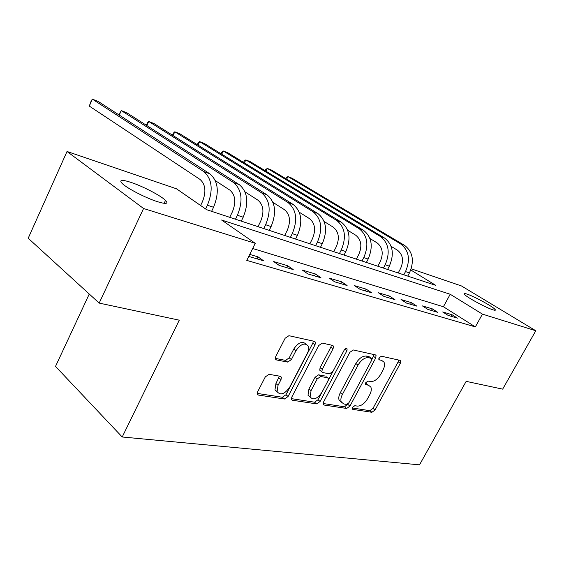 <?xml version="1.0" encoding="UTF-8"?>
<svg xmlns="http://www.w3.org/2000/svg" width="564" height="564" viewBox="0 0 564 564"><rect width="100%" height="100%" fill="white"/><g stroke="black" fill="none" stroke-linecap="round" stroke-linejoin="round"><path stroke-width="0.85" d="M352.528 407.349L352.281 408.978L352.824 409.386L371.909 412.284L375.053 409.986L400.32 363.35L400.644 360.798L400.024 360.347L381.37 356.208L379.1 357.816L378.867 359.613L381.814 360.509L383.971 362.109C384.972 364.203 384.627 366.91 382.928 370.231L380.792 374.2C377.697 379.255 374.263 381.708 370.506 381.56L368.01 381.095L365.74 382.716L365.5 384.429L368.511 385.268L370.809 386.989C371.704 389.005 371.345 391.585 369.73 394.722L367.615 398.649C364.548 403.662 361.115 406.143 357.315 406.101L354.798 405.706L352.528 407.349M130.749 182.306C142.523 186.134 160.796 195.623 165.513 200.389C168.777 203.851 166.119 204.295 157.546 201.708C145.984 198.098 126.893 188.242 122.169 183.469C118.835 179.831 121.697 179.444 130.749 182.306M466.893 294.048C473.859 296.234 492.626 306.435 495.03 309.368C495.925 310.39 495.192 310.531 492.823 309.791C486.034 307.747 466.752 297.263 464.489 294.415C463.552 293.343 464.355 293.224 466.893 294.048M269.084 374.32L265.306 376.879L257.649 391.783L257.283 394.081L258.418 395.068L284.46 399.016L288.077 396.499L315.043 344.738L315.375 342.115L314.458 341.361L288.937 335.7L285.158 338.217L275.768 356.511L275.408 359L276.48 359.931L287.675 362.088L291.376 359.578L295.98 350.681C300.795 343.864 304.912 342.348 308.339 346.134C309.079 348.066 308.776 350.371 307.443 353.057L289.656 387.249C284.623 394.222 280.435 395.674 277.079 391.606L278.052 385.325L281.02 379.586L281.38 377.182L280.329 376.294L269.084 374.32M411.198 268.817L461.472 285.955L535.8 330.758L502.665 389.139L466.16 381.356L419.531 464.842L122.212 436.994L179.274 320.176L99.179 303.094L143.566 208.504L67.024 151.476L176.469 188.792L206.706 209.716L435.782 285.37L410.789 269.973M535.8 330.758L482.431 314.12L450.206 294.26L221.589 220.016L255.252 243.317L143.566 208.504M255.252 243.317L246.771 260.392L475.346 326.908L482.431 314.12M323.56 402.005L323.207 404.339L324.088 405.03L346.67 408.456L349.948 406.094L375.723 357.978L376.047 355.398L375.349 354.869L353.261 349.969L349.856 352.338L323.56 402.005M316.658 403.902L292.434 400.228L291.44 399.404L291.799 397.077L318.695 345.535L322.277 343.095L332.584 345.387L333.423 346.063L333.098 348.679L322.234 369.364L321.889 371.852L322.777 372.564L329.489 373.833L332.936 371.422L344.167 350.152C345.309 348.503 346.296 348.094 347.128 348.926L346.902 350.752L320.098 401.462L316.658 403.902L314.564 402.195L291.341 398.635M475.346 326.908L443.41 306.738L252.679 248.498M452.053 314.74L442.698 311.948L448.091 315.382L457.425 318.145L452.053 314.74L451.2 316.305M432.285 308.846L422.422 305.907L427.857 309.403L437.699 312.315L432.285 308.846L431.418 310.454M411.445 302.635L401.039 299.526L406.51 303.087L416.902 306.16L411.445 302.635L410.557 304.285M389.442 296.072L378.444 292.794L383.95 296.417L394.941 299.66L389.442 296.072L388.54 297.771M366.177 289.135L354.53 285.659L360.072 289.353L371.704 292.794L366.177 289.135L365.26 290.883M341.544 281.788L329.193 278.101L334.755 281.866L347.093 285.511L341.544 281.788L340.607 283.593M315.403 273.991L302.29 270.078L307.866 273.914L320.979 277.791L315.403 273.991L314.451 275.859M287.626 265.707L273.667 261.548L279.258 265.447L293.217 269.578L287.626 265.707L286.653 267.639M248.745 256.423L263.642 260.829L258.051 256.888L249.739 254.413M89.26 294.027L55.519 366.41L122.212 436.994M99.179 303.094L28.2 238.241L67.024 151.476M443.41 306.738L450.206 294.26M340.459 401.857L340.642 401.505M258.051 256.888L257.057 258.883M368.644 385.297L366.389 383.675L368.511 385.268M365.444 383.499L366.389 383.675M378.768 358.753L379.657 358.951M352.267 407.976L369.836 410.67L372.973 408.378L398.17 361.82L398.677 360.051M371.895 359.515L374.059 354.587M323.094 403.507L344.583 406.799L348.312 403.584M346.599 404.423L348.904 402.766L371.577 360.403L371.803 358.605L368.637 357.647C364.76 357.4 361.221 359.888 358.02 365.119L342.404 394.433C340.86 397.465 340.487 399.989 341.283 402.005L343.878 404L346.599 404.423M369.624 357.005L371.309 358.225M341.403 402.259L339.183 400.348C338.386 398.325 338.752 395.808 340.289 392.784L355.863 363.519C359.049 358.295 362.589 355.813 366.466 356.074L369.138 356.652M320.669 370.908L319.739 370.188L320.084 367.707L330.913 347.05L331.399 345.119M344.371 349.807L317.997 399.77L320.098 401.462M311.06 390.633L310.108 396.971C313.281 400.489 317.194 398.974 321.854 392.424L327.952 380.876L328.29 378.416L327.43 377.732L320.704 376.498L317.201 378.938L311.06 390.633L308.945 388.934L308.007 395.258L310.207 397.19M326.147 376.738L327.43 377.732M308.945 388.934L315.072 377.26L318.568 374.827L325.294 376.068M314.564 402.195L317.997 399.77M277.298 392.121L274.971 389.851L275.93 383.576L279.356 376.125M305.949 344.061C302.367 340.811 298.314 342.454 293.802 348.996L295.98 350.681M275.295 358.394L285.518 360.375L289.212 357.872L293.802 348.996M257.198 393.404L282.36 397.26L285.976 394.751L312.851 343.088L313.33 341.114M398.212 272.962L400.574 268.513C403.958 260.596 402.886 254.463 397.345 250.12L391.12 246.348M407.744 276.113L409.457 272.906C414.547 261.012 412.911 251.833 404.55 245.368L291.962 178.175L287.95 176.588L400.623 243.923C408.985 250.409 410.62 259.63 405.509 271.58L403.796 274.809M285.751 178.633L286.3 177.54L287.95 176.588L286.667 179.183M377.809 266.229L380.214 261.654C383.668 253.525 382.611 247.258 377.041 242.844L369.97 238.523M387.588 269.458L389.329 266.159C394.511 253.955 392.904 244.572 384.5 238.001L271.559 170.095L267.364 168.439L380.369 236.478C388.779 243.07 390.387 252.503 385.184 264.77L383.435 268.083M265.136 170.688L265.757 169.44L267.364 168.439L266.004 171.216M356.349 259.137L358.789 254.442C362.307 246.094 361.277 239.679 355.687 235.188L347.678 230.26M366.381 262.45L368.151 259.066C373.439 246.531 371.859 236.922 363.42 230.246L250.219 161.649L245.826 159.908L359.071 228.653C367.516 235.35 369.089 245.002 363.787 257.6L362.01 261.005M243.57 162.397L244.268 160.966L245.826 159.908L244.381 162.89M333.733 251.671L336.222 246.842C339.81 238.255 338.802 231.691 333.197 227.13L324.152 221.511M344.04 255.076L345.838 251.586C351.231 238.706 349.687 228.871 341.22 222.089L227.87 152.802L223.273 150.983L336.637 220.404C345.112 227.207 346.641 237.091 341.234 250.042L339.429 253.546M220.989 153.732L221.772 152.104L223.273 150.983L221.737 154.191M309.876 243.789L312.407 238.819C316.066 229.992 315.086 223.259 309.474 218.628L299.287 212.233M320.465 247.286L322.298 243.704C327.797 230.45 326.295 220.376 317.807 213.481L204.45 143.524L199.635 141.62L312.971 211.704C321.466 218.62 322.953 228.744 317.433 242.076L315.593 245.678M197.301 144.666L198.19 142.805L199.635 141.62L197.985 145.089M284.672 235.463L287.245 230.345C290.975 221.257 290.03 214.355 284.411 209.653L272.962 202.377M295.557 239.066L297.425 235.371C303.03 221.722 301.585 211.401 293.083 204.401L179.874 133.795L174.812 131.793L287.971 202.518C296.474 209.54 297.905 219.918 292.279 233.644L290.411 237.359M172.45 135.177L173.444 133.048L174.812 131.793L173.049 135.557M257.995 226.657L260.61 221.377C264.417 212.008 263.515 204.936 257.903 200.149L245.044 191.887M269.204 230.359L271.101 226.552C276.818 212.487 275.436 201.898 266.941 194.791L154.057 123.572L148.734 121.464L261.527 192.803C270.022 199.931 271.397 210.576 265.651 224.726L263.748 228.554M146.323 125.229L147.444 122.804L148.734 121.464L146.844 125.568M229.717 217.316L232.382 211.867C236.267 202.208 235.414 194.947 229.823 190.089L215.385 180.677M241.265 221.13L243.197 217.203C249.034 202.695 247.716 191.831 239.242 184.611L126.9 112.821L121.295 110.6L233.503 182.503C241.97 189.744 243.274 200.664 237.416 215.265L235.477 219.22M118.849 114.816L121.295 110.6L119.258 115.084M200.615 205.5L202.406 201.771C206.368 191.795 205.571 184.343 200.008 179.408L89.288 106.088L91.29 100.667L92.39 99.158L203.759 171.569C212.184 178.929 213.403 190.138 207.418 205.218L205.613 208.962M89.288 106.088L92.39 99.158L98.298 101.499L209.85 173.804C218.289 181.143 219.523 192.296 213.566 207.277L211.599 211.338M352.267 408.949L352.824 409.386M378.881 359.635L379.346 359.973M365.5 384.422L366.015 384.817M398.17 361.82L400.32 363.35M372.973 408.378L375.053 409.986M369.836 410.67L371.909 412.284M373.558 356.413L375.723 357.978M347.854 404.444L349.948 406.094M344.583 406.799L346.67 408.456M323.193 404.31L324.088 405.03M366.466 356.074L368.637 357.647M355.863 363.519L358.02 365.119M340.289 392.784L342.404 394.433M291.44 399.397L292.434 400.228M330.913 347.05L333.098 348.679M320.084 367.707L322.234 369.364M344.844 349.236L346.902 350.752M318.568 374.827L320.704 376.498M315.072 377.26L317.201 378.938M278.891 377.845L281.02 379.586M275.93 383.576L278.052 385.325M289.212 357.872L291.376 359.578M285.518 360.375L287.675 362.088M275.451 359.106L276.48 359.931M312.851 343.088L315.043 344.738M285.976 394.751L288.077 396.499M282.36 397.26L284.46 399.016M257.29 394.102L258.418 395.068M409.457 272.906L405.509 271.58M404.55 245.368L400.623 243.923M389.329 266.159L385.184 264.77M384.5 238.001L380.369 236.478M368.151 259.066L363.787 257.6M363.42 230.246L359.071 228.653M345.838 251.586L341.234 250.042M341.22 222.089L336.637 220.404M322.298 243.704L317.433 242.076M317.807 213.481L312.971 211.704M297.425 235.371L292.279 233.644M293.083 204.401L287.971 202.518M271.101 226.552L265.651 224.726M266.941 194.791L261.527 192.803M243.197 217.203L237.416 215.265M239.242 184.611L233.503 182.503M213.566 207.277L207.418 205.218M209.85 173.804L203.759 171.569M165.513 200.389L164.124 203.322M495.03 309.368L494.55 310.228M400.003 360.34L400.644 360.798M375.3 354.862L376.047 355.398M339.183 400.348L341.283 402.005M332.478 345.358L333.423 346.063M319.739 370.188L321.889 371.852M346.522 348.474L347.128 348.926M308.007 395.258L310.108 396.971M280.273 376.28L281.38 377.182M274.971 389.851L277.079 391.606M314.331 341.333L315.375 342.115"/></g></svg>
